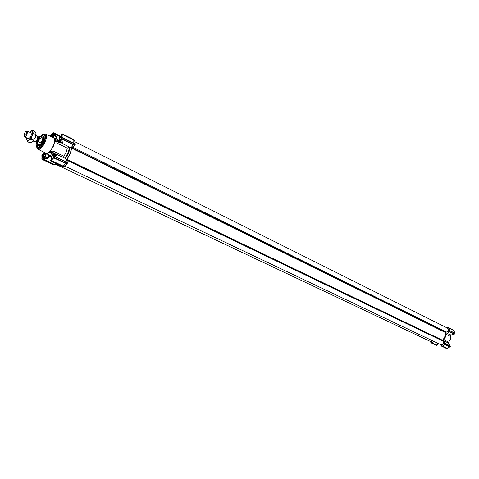 <?xml version="1.0" encoding="UTF-8"?>
<svg xmlns="http://www.w3.org/2000/svg" width="479" height="479" viewBox="0 0 479 479"><rect width="100%" height="100%" fill="white"/><g stroke="black" fill="none" stroke-linecap="round" stroke-linejoin="round"><path stroke-width="0.72" d="M447.643 342.305L448.284 342.617L450.404 339.587L450.823 337.018L450.703 336.013L450.056 335.695M441.422 346.036L442.093 346.209L440.866 344.742M431.196 341.701L430.459 341.491M447.039 327.887L447.697 328.223M448.362 330.031L448.679 330.33L448.326 330.977L454.679 334.055L455.02 333.378M442.901 340.581C445.26 338.348 446.218 335.701 445.769 332.648L446.206 332.893C447.374 333.324 448.404 332.887 449.284 331.594L448.326 330.977M445.907 332.127L445.374 332.216M442.351 340.467L442.704 340.814M450.116 346.796L444.949 344.329L450.015 346.856L450.314 346.066L443.632 342.988M443.961 343.221L443.608 343.862L444.925 344.419M441.536 344.934L442.261 346.191L445.003 344.467L443.608 343.862M445.135 343.593L443.907 340.809L442.997 340.635L442.979 341.06M442.339 340.419L443.069 340.629M442.931 340.593C445.266 338.366 446.23 335.719 445.817 332.654L445.272 332.36M443.027 340.641L442.859 340.569C445.195 338.312 446.159 335.653 445.757 332.6M446.326 332.073L445.859 332.677M449.787 334.659L451.2 334.959L454.302 334.085L447.973 331.037M448.374 329.947L449.685 330.486L448.793 328.067L447.775 328.283M430.226 341.377L430.741 342.222M431.292 341.701L431.872 342.695L433.998 341.479M440.554 344.593L441.111 345.473M444.973 343.365L450.026 345.79L448.26 343.006L443.907 340.809M442.351 340.324L442.997 340.635M443.758 339.767L447.925 341.778L447.637 342.605M449.865 334.701L446.206 332.893M449.721 330.66L454.816 333.031M454.846 333.162L453.912 330.63L448.709 327.822L447.685 328.085M431.1 341.808L431.651 342.832L436.938 345.084L437.83 343.299M450.044 346.862L445.003 344.467M444.949 344.329L443.758 343.778M442.249 345.94L447.422 348.395L449.769 346.94M447.907 342.76L450.086 345.91M445.183 343.694L450.344 346.161L445.219 343.623M454.056 334.27L451.194 334.971L450.044 334.773M449.242 334.39L450.296 335.372L449.961 336.21L445.937 334.234M448.206 327.528L453.882 330.414L448.613 327.672L447.631 327.947M447.17 327.816L448.081 327.564M430.998 342.671L430.513 341.749M431.064 342.796L436.824 345.371L437.135 345.024M430.968 341.886L431.717 342.964M446.566 348.514L441.422 346.083L440.848 344.958M441.422 346.077L447.105 348.688L442.093 346.209M445.153 343.724L444.949 344.281M450.655 334.917L450.703 336.013M448.284 342.617L447.817 342.707M454.781 334.013L449.637 331.54M449.661 331.444L448.476 330.887M450.452 334.881L450.296 335.372M449.931 330.75L454.996 333.27L454.918 333.665M448.679 330.33L449.895 330.809M431.531 342.982L436.746 345.239M449.871 330.845L449.667 331.396M454.912 333.677L454.685 334.055M431.064 342.838L436.219 345.269L431.088 342.844M436.243 345.275L436.902 345.257M52.989 137.569L53.127 137.581C58.025 137.838 50.9 154.675 46.361 153.549L45.463 153.041M37.039 143.49C36.476 146.011 36.691 147.586 37.679 148.215C39.769 148.58 41.942 146.436 44.2 141.772C45.697 137.886 45.756 135.437 44.385 134.431C43.278 134.036 41.907 134.838 40.272 136.838M40.733 137.066C42.146 135.437 43.32 134.809 44.254 135.174L45.254 135.671L44.385 134.431M52.947 154.561L51.732 153.981L53.361 151.178L63.905 156.268L66.132 152.298L67.317 148.167L56.815 143.005L57.648 141.06L57.528 139.928L56.767 140.203M52.918 137.539L53.618 137.695L54.684 139.467L54.744 141.143L53.438 146.107L50.63 150.855L49.235 152.322L45.948 153.46L45.397 153.005M53.361 151.178L52.498 152.717L50.87 151.933L50.115 152.729L49.235 152.322L49.666 152.532M51.337 153.43L50.846 153.819L51.732 153.981M57.097 141.814L56.905 142.209L54.744 141.143L55.199 140.88L57.097 141.814L57.193 140.413M54.929 139.587L55.63 139.694L55.666 140.604L55.199 140.88M60.198 136.593L53.882 133.449L56.72 137.096L56.534 139.138M48.702 155.771L48.624 156.795L49.163 156.453L48.936 157.142L47.756 158.262L43.026 159.058L54.355 164.411L55.762 163.405M53.361 164.71L56.049 164.632L54.205 164.698L54.355 164.411L56.851 163.92M69.898 147.203L70.132 147.376C71.096 147.61 72.155 146.742 73.305 144.766L61.959 139.126L62.36 142.946L61.743 143.227L62.054 142.491L61.671 142.149M44.511 158.387L42.535 158.22L42.092 157.639L42.655 155.064L43.595 154.268M37.679 148.215L39.122 148.095M52.66 152.304L50.75 151.388L50.87 151.933M50.75 151.388L50.63 150.855L52.804 151.903M56.905 142.209L56.815 143.005M49.163 156.453L49.559 156.172L49.511 155.16M51.744 153.514L50.115 152.729L51.612 153.561L52.498 152.717M61.911 142.401L59.264 141.856L58.983 142.562L61.833 142.934M66.838 160.088L66.623 159.471C69.383 155.825 71 151.999 71.479 147.981L70.389 147.442L71.485 147.987L72.898 147.197L70.988 147.328M69.245 146.939L67.317 148.167M63.905 156.268L63.779 157.645M56.756 154.765L52.858 152.424M57.606 140.084L59.234 140.886M48.756 154.801L48.624 156.795L47.595 157.884L47.756 158.262M70.12 147.37L61.743 143.227M52.54 153.124L54.84 154.388M56.851 154.735L57.39 154.717L54.69 156.322L66.096 161.788C66.551 159.956 66.461 158.908 65.827 158.633L57.39 154.717M66.994 160.064L67.27 162.656L66.958 160.255L67.288 160.531L66.623 159.471M66.611 164.081L65.419 163.393L62.731 166.279L50.942 160.687L50.427 160.878L62.342 166.399L64.641 166.231L67.15 163.758L67.485 162.77L66.306 162.13M56.72 137.096L56.33 137.257L56.109 138.928M60.45 136.281L53.708 132.923L53.6 133.378L56.115 137.419L53.834 134.27L51.924 134.084L53.834 134.33L53.468 132.911L53.043 132.833L53.355 132.755M72.88 147.191L74.562 145.269L73.125 144.359L73.305 144.766M61.551 135.425L61.575 134.12M43.727 154.058L41.901 156.639L41.924 157.699L43.607 158.399L47.535 157.681L48.636 156.238M42.805 159.321L42.781 158.896L42.805 159.321L54.205 164.698M47.523 157.687L42.781 158.896L43.607 158.399M62.36 142.946L61.587 139.7L62.102 137.401L61.971 134.437L61.599 134.054M61.797 138.982L62.186 138.916L61.677 138.82M57.097 154.687L54.57 155.956L54.678 156.531M66.222 162.082L67.276 162.501M66.192 162.064L67.485 162.77M56.989 154.771L54.57 155.956M62.893 165.985L64.928 165.806M53.367 164.71L41.978 159.345L53.367 164.71M55.588 136.347L53.84 134.336L56.091 137.431L56.037 138.892L56.121 137.425M53.432 133.042L53.498 133.467M74.82 145.305L75.311 144.347L73.898 143.526L73.263 144.407L74.562 145.269M61.767 138.647L73.263 144.407M74.987 141.646L73.526 139.575L74.987 141.646L75.071 144.029M75.311 144.347L73.802 143.293L73.808 140.161L62.246 134.365L61.599 139.114L59.372 140.874L59.007 139.395C59.713 136.844 60.725 135.527 62.042 135.455M61.384 135.03L62.114 135.485M43.565 154.28L43.535 153.903L42.679 154.292L43.972 153.717M51.199 159.729L51.971 159.381M50.882 159.872L50.552 160.657L51.894 159.441L54.325 156.262M54.079 164.782L42.517 159.327L42.775 158.759M61.569 139.341L62.09 142.604M73.515 144.371L61.797 138.617M52.738 158.555L54.546 156.465L66.048 162.1L54.253 156.483L54.768 155.819M65.946 161.932L66.21 162.255M66.85 163.89L53.468 157.783L51.217 160.453L62.887 165.991M62.731 166.279L64.695 166.099M50.912 160.758L62.647 166.387M53.63 132.958L51.924 134.084L50.373 136.335M53.708 132.923L60.522 136.198L53.72 132.809M50.517 136.401L52.013 134.234M61.528 135.294L61.791 134.994L62.072 135.353L61.504 135.449M73.898 143.526L62.48 137.766L62.001 138.808M62.294 138.203L61.917 138.772M75.311 144.167L62.486 137.647L62.048 138.108L62.258 134.072L73.808 140.161M61.641 133.904L62.312 133.833L73.526 139.575M62.108 137.509L61.875 134.389L62.312 133.952M42.403 154.388L41.913 155.753M61.917 166.315L50.349 160.609M42.631 158.262L47.535 157.681L48.553 156.555M42.517 159.327L41.901 159.1L42.182 159.381M41.721 158.16L42.415 159.429L53.78 164.794M62.36 137.377L62.025 137.635L62.114 136.425M66.168 162.052L54.552 156.471M65.904 163.082L66.988 163.914M50.942 160.687L51.163 160.19L50.942 160.687M53.618 132.785L51.217 135.084M42.224 154.436L42.068 156.657M43.128 153.999L42.302 154.454M50.642 160.908L50.78 160.627L50.331 160.728M54.319 157.07L54.133 157.507L65.665 163.022L66.054 162.171M53.947 157.585L54.073 156.98L53.917 157.579L65.665 163.195L53.947 157.585L51.163 160.19M54.031 157.615L53.468 157.783M41.948 158.537L41.889 155.777L42.092 157.639M50.355 135.791L52.75 133.234M50.385 135.737L50.008 136.102M62.48 137.647L73.898 143.455M46.182 153.567L46.14 154.268C45.415 156.861 44.403 158.202 43.092 158.298L42.715 157.735M45.99 153.478L45.96 154.262C45.271 156.753 44.296 158.04 43.038 158.13L42.679 156.627L45.002 152.807M43.272 156.729L43.481 157.411L44.667 156.561L45.505 154.597L45.152 153.484L43.966 154.334L43.134 156.298L43.35 156.98M43.134 156.298L44.284 156.843M43.643 155.094L43.457 155.537M43.966 154.334L45.337 154.986M437.704 344.269L438.495 343.617M53.552 154.178L54.265 154.106L54.612 155.926M51.415 159.723L51.133 159.202M51.475 159.627L51.097 158.094C51.798 155.555 52.798 154.244 54.097 154.172L54.372 156.19M53.271 157.759L54.001 156.028L53.63 154.897L52.409 155.765L51.564 157.759L51.936 158.902L53.049 158.112M51.564 157.759L52.75 158.321M52.079 156.537L51.894 156.986M52.409 155.765L53.828 156.441M52.924 134.383L53.594 134.33L53.947 135.832L53.373 137.599M50.99 136.629C51.858 134.976 52.672 134.228 53.432 134.383L53.774 135.826L53.205 137.563M51.433 136.725L51.756 135.97L53.109 136.641M52.762 137.467L53.313 136.168L52.947 135.09L51.756 135.97M53.432 134.383L54.187 134.623M61.695 139.305L59.42 141.042L59.043 140.443M59.624 139.479L59.857 140.155L61.09 139.263L61.935 137.269L61.546 136.168L60.318 137.06L59.474 139.054L59.713 139.724M59.474 139.054L60.605 139.611M59.989 137.832L59.803 138.281M60.318 137.06L61.725 137.76M42.392 137.802L43.242 137.748C44.146 138.748 43.817 140.622 42.254 143.365L39.583 145.263L39.104 144.562M41.392 137.389L43.589 136.503C44.781 137.79 44.361 140.233 42.32 143.832C40.949 145.802 39.787 146.622 38.823 146.305L38.164 144.029M44.254 135.174C45.762 136.826 45.218 139.934 42.625 144.502C40.889 146.993 39.41 148.041 38.188 147.652C37.32 147.143 37.093 145.832 37.5 143.712M447.332 328.061L447.56 328.145C448.859 329.714 448.5 331.019 446.488 332.055L445.266 332.456C445.572 335.42 444.626 338 442.422 340.216L443.135 341.198C444.027 343.473 443.315 344.676 440.997 344.802L64.713 166.057M447.56 328.145L74.94 141.76L75.095 144.047M74.586 145.275L72.257 147.526M66.737 163.932L64.803 165.908M71.76 147.783L71.599 148.137C71.078 152.029 69.509 155.753 66.886 159.321L66.755 159.681M56.887 163.938L56.223 164.315M432.717 340.874L430.639 341.575L56.127 164.459M36.302 141.245L37.661 139.323L38.057 137.647M34.889 141.85L34.931 141.874C35.787 142.006 36.673 141.113 37.602 139.203L37.655 136.162M24.387 133.611L24.309 136.24L26.567 133.898L26.71 131.306C25.992 131.144 25.213 131.911 24.387 133.611M26.453 131.246L27.309 131.096L27.135 134.114C26.237 135.988 25.363 136.898 24.519 136.838L24.106 136.072M42.224 137.796L42.565 137.856C43.23 138.383 43.188 139.587 42.457 141.479C41.362 143.748 40.302 144.814 39.266 144.67L39.164 144.514C40.17 144.658 41.212 143.616 42.278 141.401C42.99 139.563 43.032 138.389 42.392 137.88L39.631 136.527L40.05 138.269L39.494 138.796C39.847 136.796 39.374 136.204 38.092 137.024M35.835 141.658C36.093 143.359 37.003 143.137 38.554 141L38.554 141.79L41.032 142.993L42.272 141.401L42.529 139.485L40.05 138.269M37.326 142.071L36.829 141.832M42.392 137.88L43.236 138.186M38.554 141.79L36.398 143.179L38.548 141.018L39.494 138.796M42.529 139.485L41.032 142.993M32.644 141.568L35.212 137.724L35.937 133.3L35.033 131.533L32.536 130.306L32.596 131.659L32.159 131.001L30.422 131.39L29.566 132.198M27.572 140.748L28.938 140.239L27.668 141.718L26.776 139.928L27.572 140.748M30.919 132.863L31.057 132.893C31.68 135.234 30.806 137.18 28.429 138.736L28.135 138.587M27.668 141.718L30.177 142.922L32.291 141.856L35.212 137.724L36.057 134.395M28.938 140.239L31.854 136.09L32.596 131.659L33.506 133.431L31.854 136.09L31.057 139.167L28.938 140.239M26.776 137.934L26.776 139.928M30.422 131.39L32.536 130.306M33.566 140.383L31.057 139.167M36.009 134.659L33.506 133.431M442.261 346.191L447.224 348.544L449.739 346.94L444.572 344.473M441.333 345.125L441.901 346.227M441.943 346.245L446.584 348.526M454.517 333.977L449.47 331.468M441.446 346.089L440.884 344.982M450.218 335.45L450.829 335.755M449.751 334.641L449.577 335.019M450.829 335.42L450.416 335.216M453.853 330.223L448.775 327.672L453.858 330.223M431.573 342.994L436.483 345.353M44.876 133.821L45.325 133.952C49.187 135.341 42.272 150.454 38.266 149.364L46.301 153.388C50.433 154.531 57.426 139.227 53.438 137.784L53.391 137.76M40.188 136.796C42.056 134.695 43.361 133.809 44.092 134.132C45.78 133.952 45.846 136.503 44.284 141.784C41.434 146.891 39.332 149.137 37.973 148.526C36.763 148.688 36.422 146.993 36.955 143.449M45.864 153.238L46.361 153.549C51.181 154.843 57.354 137.611 53.714 137.802L45.325 133.952C44.613 133.599 44.589 133.976 45.26 135.09C46.894 138.341 41.242 149.203 37.943 148.61L37.889 149.244M52.756 154.735L50.846 153.819M57.252 140.497L55.63 139.694M57.366 141.766L58.983 142.562M56.702 139.97L57.055 140.149M55.666 140.604L57.288 141.407M51.373 157.04L49.559 156.172M64.815 158.148C67.461 154.549 68.982 150.837 69.389 147.005M70.006 147.316C69.551 151.148 68.018 154.855 65.407 158.429M59.222 140.88L59.264 141.856L57.648 141.06M54.037 154.052L54.48 153.208M53.893 133.156L60.366 136.383M70.754 147.406L71.64 147.843M62.186 138.916L73.125 144.359M53.977 157.609L50.996 160.716M74.975 145.149L73.562 144.329M62.342 166.399L50.942 160.842M62.372 137.605L73.976 143.173M62.318 133.839L73.634 139.515L74.993 141.443M66.33 162.321L67.485 162.956M67.15 163.758L65.994 163.129M41.996 154.915L41.877 155.507M50.427 135.743L51.097 134.964L50.427 135.743M43.17 138.156L43.457 138.365C44.565 140.359 40.446 146.819 39.398 144.73M43.415 137.772L44.212 137.455M39.955 146.209L39.709 145.388M446.488 332.055L72.826 147.263M443.135 341.198L67.276 160.459M445.452 332.186L71.862 147.73M445.266 332.456L71.599 148.137M442.422 340.216L66.886 159.321M442.392 340.533L66.815 159.776M35.877 141.628L36.356 141.862L38.488 139.724L38.565 137.311L39.074 137.287L38.895 139.88C37.679 142.173 36.769 142.802 36.17 141.772M38.38 137.216C39.434 136.964 39.601 137.85 38.895 139.88L36.649 142.275L36.356 141.862M430.28 341.407L430.561 342.018M440.62 344.623L440.884 345.227M454.84 333.121L453.918 330.636M448.23 327.51L447.141 327.81M431.004 342.73L430.477 341.719M437.884 343.395L437.165 345.006M450.362 346.173L450.14 346.808M57.211 140.419L55.546 139.599M59.019 140.365L53.618 137.695M51.726 156.22L45.948 153.46M62.342 142.862L61.899 142.646M59.133 140.718L57.528 139.928M51.612 153.561L49.9 152.741M52.786 154.711L51.469 154.082M44.098 153.567L43.158 153.987M61.48 135.455L61.791 134.994M61.983 134.354L62.312 133.833L73.634 139.515M53.337 134.018L53.84 134.336M50.984 160.315L50.78 160.627M54.259 154.106L56.127 155.004M59.372 140.874L62.013 142.317M39.859 144.957L39.41 144.736M39.583 145.263L40.338 145.987M44.26 137.724L43.882 137.838M40.05 145.712L40.194 146.077M39.32 146.394L38.823 146.305M38.188 147.652L39.194 148.131M43.966 136.844L43.589 136.503M43.242 137.748L44.278 137.892M24.309 136.24L24.519 136.838M24.477 136.82L28.453 138.742M33.177 141.024L34.931 141.874M39.152 144.508L36.398 143.179M39.931 144.987L39.254 144.664M38.092 137.078L38.565 137.311M27.267 131.078L31.237 133.018M35.949 135.323L37.697 136.18M26.71 131.306L27.309 131.096M39.5 138.772L39.631 136.527M27.435 140.712L27.495 141.431M32.159 131.001L32.47 130.797"/></g></svg>
